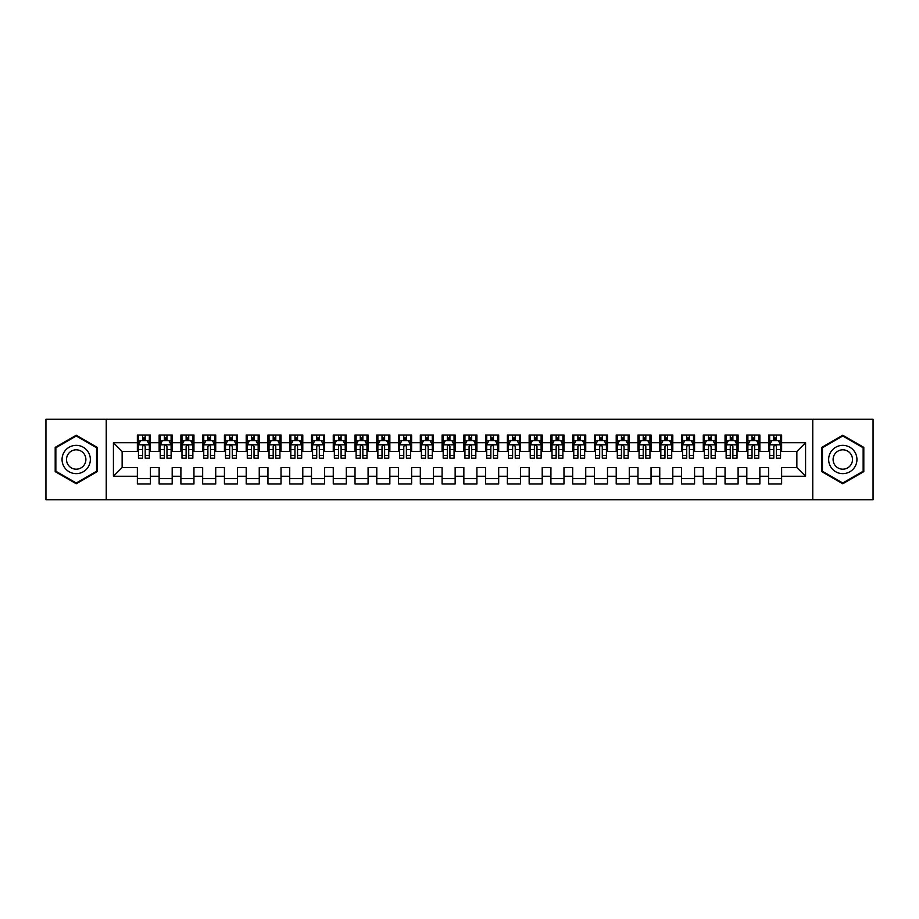 <?xml version="1.0" encoding="UTF-8"?>
<svg xmlns="http://www.w3.org/2000/svg" width="919" height="919" viewBox="0 0 919 919"><rect width="100%" height="100%" fill="white"/><g stroke="black" fill="none" stroke-linecap="round" stroke-linejoin="round"><path stroke-width="1.38" d="M812.764 499.764L873.05 499.764L873.05 419.236L812.764 419.236L812.764 499.764L106.236 499.764L106.236 419.236L45.95 419.236L45.95 499.764L106.236 499.764M812.764 419.236L106.236 419.236M113.428 476.26L113.428 442.74L137.368 442.74L137.368 451.447L122.135 451.447L122.135 467.553L113.428 476.26L137.368 476.26L137.368 483.991L150.429 483.991L150.429 476.26L159.136 476.26L159.136 483.991L172.186 483.991L172.186 476.26L180.894 476.26L180.894 483.991L193.955 483.991L193.955 476.26L202.662 476.26L202.662 483.991L215.724 483.991L215.724 476.26L224.431 476.26L224.431 483.991L237.493 483.991L237.493 476.26L246.2 476.26L246.2 483.991L259.25 483.991L259.25 476.26L267.957 476.26L267.957 483.991L281.019 483.991L281.019 476.26L289.726 476.26L289.726 483.991L302.788 483.991L302.788 476.26L311.495 476.26L311.495 483.991L324.556 483.991L324.556 476.26L333.264 476.26L333.264 483.991L346.314 483.991L346.314 476.26L355.021 476.26L355.021 483.991L368.082 483.991L368.082 476.26L376.79 476.26L376.79 483.991L389.851 483.991L389.851 476.26L398.559 476.26L398.559 483.991L411.62 483.991L411.62 476.26L420.316 476.26L420.316 483.991L433.377 483.991L433.377 476.26L442.085 476.26L442.085 483.991L455.146 483.991L455.146 476.26L463.854 476.26L463.854 483.991L476.915 483.991L476.915 476.26L485.623 476.26L485.623 483.991L498.684 483.991L498.684 476.26L507.38 476.26L507.38 483.991L520.441 483.991L520.441 476.26L529.149 476.26L529.149 483.991L542.21 483.991L542.21 476.26L550.918 476.26L550.918 483.991L563.979 483.991L563.979 476.26L572.686 476.26L572.686 483.991L585.736 483.991L585.736 476.26L594.444 476.26L594.444 483.991L607.505 483.991L607.505 476.26L616.212 476.26L616.212 483.991L629.274 483.991L629.274 476.26L637.981 476.26L637.981 483.991L651.043 483.991L651.043 476.26L659.75 476.26L659.75 483.991L672.8 483.991L672.8 476.26L681.507 476.26L681.507 483.991L694.569 483.991L694.569 476.26L703.276 476.26L703.276 483.991L716.338 483.991L716.338 476.26L725.045 476.26L725.045 483.991L738.106 483.991L738.106 476.26L746.814 476.26L746.814 483.991L759.864 483.991L759.864 476.26L768.571 476.26L768.571 483.991L781.632 483.991L781.632 467.553L796.865 467.553L796.865 451.447L781.632 451.447L781.632 442.74L805.572 442.74L805.572 476.26L781.632 476.26M781.632 442.74L781.632 435.009L768.571 435.009L768.571 442.74L759.864 442.74L759.864 435.009L746.814 435.009L746.814 442.74L738.106 442.74L738.106 435.009L725.045 435.009L725.045 442.74L716.338 442.74L716.338 435.009L703.276 435.009L703.276 442.74L694.569 442.74L694.569 435.009L681.507 435.009L681.507 442.74L672.8 442.74L672.8 435.009L659.75 435.009L659.75 442.74L651.043 442.74L651.043 435.009L637.981 435.009L637.981 442.74L629.274 442.74L629.274 435.009L616.212 435.009L616.212 442.74L607.505 442.74L607.505 435.009L594.444 435.009L594.444 442.74L585.736 442.74L585.736 435.009L572.686 435.009L572.686 442.74L563.979 442.74L563.979 435.009L550.918 435.009L550.918 442.74L542.21 442.74L542.21 435.009L529.149 435.009L529.149 442.74L520.441 442.74L520.441 435.009L507.38 435.009L507.38 442.74L498.684 442.74L498.684 435.009L485.623 435.009L485.623 442.74L476.915 442.74L476.915 435.009L463.854 435.009L463.854 442.74L455.146 442.74L455.146 435.009L442.085 435.009L442.085 442.74L433.377 442.74L433.377 435.009L420.316 435.009L420.316 442.74L411.62 442.74L411.62 435.009L398.559 435.009L398.559 442.74L389.851 442.74L389.851 435.009L376.79 435.009L376.79 442.74L368.082 442.74L368.082 435.009L355.021 435.009L355.021 442.74L346.314 442.74L346.314 435.009L333.264 435.009L333.264 442.74L324.556 442.74L324.556 435.009L311.495 435.009L311.495 442.74L302.788 442.74L302.788 435.009L289.726 435.009L289.726 442.74L281.019 442.74L281.019 435.009L267.957 435.009L267.957 442.74L259.25 442.74L259.25 435.009L246.2 435.009L246.2 442.74L237.493 442.74L237.493 435.009L224.431 435.009L224.431 442.74L215.724 442.74L215.724 435.009L202.662 435.009L202.662 442.74L193.955 442.74L193.955 435.009L180.894 435.009L180.894 442.74L172.186 442.74L172.186 435.009L159.136 435.009L159.136 442.74L150.429 442.74L150.429 435.009L137.368 435.009L137.368 442.74M759.864 476.26L759.864 467.553L768.571 467.553L768.571 476.26M805.572 442.74L796.865 451.447M738.106 476.26L738.106 467.553L746.814 467.553L746.814 476.26M768.571 442.74L768.571 451.447L759.864 451.447L759.864 442.74M716.338 476.26L716.338 467.553L725.045 467.553L725.045 476.26M746.814 442.74L746.814 451.447L738.106 451.447L738.106 442.74M694.569 476.26L694.569 467.553L703.276 467.553L703.276 476.26M725.045 442.74L725.045 451.447L716.338 451.447L716.338 442.74M672.8 476.26L672.8 467.553L681.507 467.553L681.507 476.26M703.276 442.74L703.276 451.447L694.569 451.447L694.569 442.74M651.043 476.26L651.043 467.553L659.75 467.553L659.75 476.26M681.507 442.74L681.507 451.447L672.8 451.447L672.8 442.74M629.274 476.26L629.274 467.553L637.981 467.553L637.981 476.26M659.75 442.74L659.75 451.447L651.043 451.447L651.043 442.74M607.505 476.26L607.505 467.553L616.212 467.553L616.212 476.26M637.981 442.74L637.981 451.447L629.274 451.447L629.274 442.74M585.736 476.26L585.736 467.553L594.444 467.553L594.444 476.26M616.212 442.74L616.212 451.447L607.505 451.447L607.505 442.74M563.979 476.26L563.979 467.553L572.686 467.553L572.686 476.26M594.444 442.74L594.444 451.447L585.736 451.447L585.736 442.74M542.21 476.26L542.21 467.553L550.918 467.553L550.918 476.26M572.686 442.74L572.686 451.447L563.979 451.447L563.979 442.74M520.441 476.26L520.441 467.553L529.149 467.553L529.149 476.26M550.918 442.74L550.918 451.447L542.21 451.447L542.21 442.74M498.684 476.26L498.684 467.553L507.38 467.553L507.38 476.26M529.149 442.74L529.149 451.447L520.441 451.447L520.441 442.74M476.915 476.26L476.915 467.553L485.623 467.553L485.623 476.26M507.38 442.74L507.38 451.447L498.684 451.447L498.684 442.74M455.146 476.26L455.146 467.553L463.854 467.553L463.854 476.26M485.623 442.74L485.623 451.447L476.915 451.447L476.915 442.74M433.377 476.26L433.377 467.553L442.085 467.553L442.085 476.26M463.854 442.74L463.854 451.447L455.146 451.447L455.146 442.74M411.62 476.26L411.62 467.553L420.316 467.553L420.316 476.26M442.085 442.74L442.085 451.447L433.377 451.447L433.377 442.74M389.851 476.26L389.851 467.553L398.559 467.553L398.559 476.26M420.316 442.74L420.316 451.447L411.62 451.447L411.62 442.74M368.082 476.26L368.082 467.553L376.79 467.553L376.79 476.26M398.559 442.74L398.559 451.447L389.851 451.447L389.851 442.74M346.314 476.26L346.314 467.553L355.021 467.553L355.021 476.26M376.79 442.74L376.79 451.447L368.082 451.447L368.082 442.74M324.556 476.26L324.556 467.553L333.264 467.553L333.264 476.26M355.021 442.74L355.021 451.447L346.314 451.447L346.314 442.74M302.788 476.26L302.788 467.553L311.495 467.553L311.495 476.26M333.264 442.74L333.264 451.447L324.556 451.447L324.556 442.74M281.019 476.26L281.019 467.553L289.726 467.553L289.726 476.26M311.495 442.74L311.495 451.447L302.788 451.447L302.788 442.74M259.25 476.26L259.25 467.553L267.957 467.553L267.957 476.26M289.726 442.74L289.726 451.447L281.019 451.447L281.019 442.74M237.493 476.26L237.493 467.553L246.2 467.553L246.2 476.26M267.957 442.74L267.957 451.447L259.25 451.447L259.25 442.74M215.724 476.26L215.724 467.553L224.431 467.553L224.431 476.26M246.2 442.74L246.2 451.447L237.493 451.447L237.493 442.74M193.955 476.26L193.955 467.553L202.662 467.553L202.662 476.26M224.431 442.74L224.431 451.447L215.724 451.447L215.724 442.74M172.186 476.26L172.186 467.553L180.894 467.553L180.894 476.26M202.662 442.74L202.662 451.447L193.955 451.447L193.955 442.74M150.429 476.26L150.429 467.553L159.136 467.553L159.136 476.26M180.894 442.74L180.894 451.447L172.186 451.447L172.186 442.74M122.135 467.553L137.368 467.553L137.368 476.26M159.136 442.74L159.136 451.447L150.429 451.447L150.429 442.74M768.571 440.454L769.662 440.454M780.541 440.454L781.632 440.454M746.814 440.454L747.894 440.454M758.784 440.454L759.864 440.454M725.045 440.454L726.136 440.454M737.015 440.454L738.106 440.454M703.276 440.454L704.368 440.454M715.246 440.454L716.338 440.454M681.507 440.454L682.599 440.454M693.477 440.454L694.569 440.454M659.75 440.454L660.83 440.454M671.72 440.454L672.8 440.454M637.981 440.454L639.073 440.454M649.951 440.454L651.043 440.454M616.212 440.454L617.304 440.454M628.182 440.454L629.274 440.454M594.444 440.454L595.535 440.454M606.414 440.454L607.505 440.454M572.686 440.454L573.766 440.454M584.656 440.454L585.736 440.454M550.918 440.454L552.009 440.454M562.887 440.454L563.979 440.454M529.149 440.454L530.24 440.454M541.119 440.454L542.21 440.454M507.38 440.454L508.471 440.454M519.361 440.454L520.441 440.454M485.623 440.454L486.702 440.454M497.593 440.454L498.684 440.454M463.854 440.454L464.945 440.454M475.824 440.454L476.915 440.454M442.085 440.454L443.176 440.454M454.055 440.454L455.146 440.454M420.316 440.454L421.407 440.454M432.298 440.454L433.377 440.454M398.559 440.454L399.639 440.454M410.529 440.454L411.62 440.454M376.79 440.454L377.881 440.454M388.76 440.454L389.851 440.454M355.021 440.454L356.112 440.454M366.991 440.454L368.082 440.454M333.264 440.454L334.344 440.454M345.234 440.454L346.314 440.454M311.495 440.454L312.586 440.454M323.465 440.454L324.556 440.454M289.726 440.454L290.818 440.454M301.696 440.454L302.788 440.454M267.957 440.454L269.049 440.454M279.927 440.454L281.019 440.454M246.2 440.454L247.28 440.454M258.17 440.454L259.25 440.454M224.431 440.454L225.523 440.454M236.401 440.454L237.493 440.454M202.662 440.454L203.754 440.454M214.632 440.454L215.724 440.454M180.894 440.454L181.985 440.454M192.864 440.454L193.955 440.454M159.136 440.454L160.216 440.454M171.106 440.454L172.186 440.454M137.368 440.454L138.459 440.454M149.338 440.454L150.429 440.454M137.368 478.546L150.429 478.546M159.136 478.546L172.186 478.546M180.894 478.546L193.955 478.546M202.662 478.546L215.724 478.546M224.431 478.546L237.493 478.546M246.2 478.546L259.25 478.546M267.957 478.546L281.019 478.546M289.726 478.546L302.788 478.546M311.495 478.546L324.556 478.546M333.264 478.546L346.314 478.546M355.021 478.546L368.082 478.546M376.79 478.546L389.851 478.546M398.559 478.546L411.62 478.546M420.316 478.546L433.377 478.546M442.085 478.546L455.146 478.546M463.854 478.546L476.915 478.546M485.623 478.546L498.684 478.546M507.38 478.546L520.441 478.546M529.149 478.546L542.21 478.546M550.918 478.546L563.979 478.546M572.686 478.546L585.736 478.546M594.444 478.546L607.505 478.546M616.212 478.546L629.274 478.546M637.981 478.546L651.043 478.546M659.75 478.546L672.8 478.546M681.507 478.546L694.569 478.546M703.276 478.546L716.338 478.546M725.045 478.546L738.106 478.546M746.814 478.546L759.864 478.546M768.571 478.546L781.632 478.546M113.428 442.74L122.135 451.447M796.865 467.553L805.572 476.26M97.207 447.369L76.208 435.25L55.197 447.369L55.197 471.631L76.208 483.75L97.207 471.631L97.207 447.369M821.793 447.369L821.793 471.631L842.792 483.75L863.803 471.631L863.803 447.369L842.792 435.25L821.793 447.369M145.202 437.846L142.594 437.846M149.338 455.468L145.202 455.468L145.202 458.19L149.338 458.19L149.338 444.922L147.166 440.569L140.63 440.569L138.459 444.922L138.459 458.19L142.594 458.19L142.594 455.468L138.459 455.468M138.459 444.922L138.459 435.009M149.338 444.922L149.338 435.009M142.594 440.569L142.594 435.009M145.202 435.009L145.202 440.569M145.202 455.468L145.202 446.554C144.329 444.876 143.467 444.876 142.594 446.554L142.594 455.468M145.202 440.454L142.594 440.454M166.971 437.846L164.352 437.846M171.106 455.468L166.971 455.468L166.971 458.19L171.106 458.19L171.106 444.922L168.924 440.569L162.399 440.569L160.216 444.922L160.216 458.19L164.352 458.19L164.352 455.468L160.216 455.468M160.216 444.922L160.216 435.009M171.106 444.922L171.106 435.009M164.352 440.569L164.352 435.009M166.971 435.009L166.971 440.569M166.971 455.468L166.971 446.554C166.098 444.876 165.225 444.876 164.352 446.554L164.352 455.468M166.971 440.454L164.352 440.454M188.728 437.846L186.12 437.846M192.864 455.468L188.728 455.468L188.728 458.19L192.864 458.19L192.864 444.922L190.692 440.569L184.168 440.569L181.985 444.922L181.985 458.19L186.12 458.19L186.12 455.468L181.985 455.468M181.985 444.922L181.985 435.009M192.864 444.922L192.864 435.009M186.12 440.569L186.12 435.009M188.728 435.009L188.728 440.569M188.728 455.468L188.728 446.554C187.867 444.876 186.994 444.876 186.12 446.554L186.12 455.468M188.728 440.454L186.12 440.454M88.454 452.424A14.153 14.153 0 0 0 69.132 447.243A14.153 14.153 0 0 0 63.951 466.576A14.153 14.153 0 0 0 83.273 471.757A14.153 14.153 0 0 0 88.454 452.424M84.594 454.652A9.684 9.684 0 0 0 71.36 451.114A9.684 9.684 0 0 0 67.811 464.348A9.684 9.684 0 0 0 81.044 467.886A9.684 9.684 0 0 0 84.594 454.652M76.208 483.003L55.852 471.252L55.852 447.748L76.208 435.997L96.552 447.748L96.552 471.252L76.208 483.003M855.049 452.424A14.153 14.153 0 0 0 835.727 447.243A14.153 14.153 0 0 0 830.546 466.576A14.153 14.153 0 0 0 849.868 471.757A14.153 14.153 0 0 0 855.049 452.424M851.189 454.652A9.684 9.684 0 0 0 837.956 451.114A9.684 9.684 0 0 0 834.406 464.348A9.684 9.684 0 0 0 847.64 467.886A9.684 9.684 0 0 0 851.189 454.652M842.792 483.003L822.448 471.252L822.448 447.748L842.792 435.997L863.148 447.748L863.148 471.252L842.792 483.003M210.497 437.846L207.889 437.846M214.632 455.468L210.497 455.468L210.497 458.19L214.632 458.19L214.632 444.922L212.461 440.569L205.925 440.569L203.754 444.922L203.754 458.19L207.889 458.19L207.889 455.468L203.754 455.468M203.754 444.922L203.754 435.009M214.632 444.922L214.632 435.009M207.889 440.569L207.889 435.009M210.497 435.009L210.497 440.569M210.497 455.468L210.497 446.554C209.635 444.876 208.762 444.876 207.889 446.554L207.889 455.468M210.497 440.454L207.889 440.454M232.266 437.846L229.658 437.846M236.401 455.468L232.266 455.468L232.266 458.19L236.401 458.19L236.401 444.922L234.219 440.569L227.694 440.569L225.523 444.922L225.523 458.19L229.658 458.19L229.658 455.468L225.523 455.468M225.523 444.922L225.523 435.009M236.401 444.922L236.401 435.009M229.658 440.569L229.658 435.009M232.266 435.009L232.266 440.569M232.266 455.468L232.266 446.554C231.393 444.876 230.52 444.876 229.658 446.554L229.658 455.468M232.266 440.454L229.658 440.454M254.035 437.846L251.415 437.846M258.17 455.468L254.035 455.468L254.035 458.19L258.17 458.19L258.17 444.922L255.987 440.569L249.463 440.569L247.28 444.922L247.28 458.19L251.415 458.19L251.415 455.468L247.28 455.468M247.28 444.922L247.28 435.009M258.17 444.922L258.17 435.009M251.415 440.569L251.415 435.009M254.035 435.009L254.035 440.569M254.035 455.468L254.035 446.554C253.162 444.876 252.288 444.876 251.415 446.554L251.415 455.468M254.035 440.454L251.415 440.454M275.792 437.846L273.184 437.846M279.927 455.468L275.792 455.468L275.792 458.19L279.927 458.19L279.927 444.922L277.756 440.569L271.231 440.569L269.049 444.922L269.049 458.19L273.184 458.19L273.184 455.468L269.049 455.468M269.049 444.922L269.049 435.009M279.927 444.922L279.927 435.009M273.184 440.569L273.184 435.009M275.792 435.009L275.792 440.569M275.792 455.468L275.792 446.554C274.93 444.876 274.057 444.876 273.184 446.554L273.184 455.468M275.792 440.454L273.184 440.454M297.561 437.846L294.953 437.846M301.696 455.468L297.561 455.468L297.561 458.19L301.696 458.19L301.696 444.922L299.525 440.569L292.989 440.569L290.818 444.922L290.818 458.19L294.953 458.19L294.953 455.468L290.818 455.468M290.818 444.922L290.818 435.009M301.696 444.922L301.696 435.009M294.953 440.569L294.953 435.009M297.561 435.009L297.561 440.569M297.561 455.468L297.561 446.554C296.688 444.876 295.826 444.876 294.953 446.554L294.953 455.468M297.561 440.454L294.953 440.454M319.33 437.846L316.722 437.846M323.465 455.468L319.33 455.468L319.33 458.19L323.465 458.19L323.465 444.922L321.282 440.569L314.757 440.569L312.586 444.922L312.586 458.19L316.722 458.19L316.722 455.468L312.586 455.468M312.586 444.922L312.586 435.009M323.465 444.922L323.465 435.009M316.722 440.569L316.722 435.009M319.33 435.009L319.33 440.569M319.33 455.468L319.33 446.554C318.456 444.876 317.583 444.876 316.722 446.554L316.722 455.468M319.33 440.454L316.722 440.454M341.098 437.846L338.479 437.846M345.234 455.468L341.098 455.468L341.098 458.19L345.234 458.19L345.234 444.922L343.051 440.569L336.526 440.569L334.344 444.922L334.344 458.19L338.479 458.19L338.479 455.468L334.344 455.468M334.344 444.922L334.344 435.009M345.234 444.922L345.234 435.009M338.479 440.569L338.479 435.009M341.098 435.009L341.098 440.569M341.098 455.468L341.098 446.554C340.225 444.876 339.352 444.876 338.479 446.554L338.479 455.468M341.098 440.454L338.479 440.454M362.856 437.846L360.248 437.846M366.991 455.468L362.856 455.468L362.856 458.19L366.991 458.19L366.991 444.922L364.82 440.569L358.284 440.569L356.112 444.922L356.112 458.19L360.248 458.19L360.248 455.468L356.112 455.468M356.112 444.922L356.112 435.009M366.991 444.922L366.991 435.009M360.248 440.569L360.248 435.009M362.856 435.009L362.856 440.569M362.856 455.468L362.856 446.554C361.994 444.876 361.121 444.876 360.248 446.554L360.248 455.468M362.856 440.454L360.248 440.454M384.624 437.846L382.017 437.846M388.76 455.468L384.624 455.468L384.624 458.19L388.76 458.19L388.76 444.922L386.589 440.569L380.052 440.569L377.881 444.922L377.881 458.19L382.017 458.19L382.017 455.468L377.881 455.468M377.881 444.922L377.881 435.009M388.76 444.922L388.76 435.009M382.017 440.569L382.017 435.009M384.624 435.009L384.624 440.569M384.624 455.468L384.624 446.554C383.751 444.876 382.89 444.876 382.017 446.554L382.017 455.468M384.624 440.454L382.017 440.454M406.393 437.846L403.774 437.846M410.529 455.468L406.393 455.468L406.393 458.19L410.529 458.19L410.529 444.922L408.346 440.569L401.821 440.569L399.639 444.922L399.639 458.19L403.774 458.19L403.774 455.468L399.639 455.468M399.639 444.922L399.639 435.009M410.529 444.922L410.529 435.009M403.774 440.569L403.774 435.009M406.393 435.009L406.393 440.569M406.393 455.468L406.393 446.554C405.52 444.876 404.647 444.876 403.774 446.554L403.774 455.468M406.393 440.454L403.774 440.454M428.162 437.846L425.543 437.846M432.298 455.468L428.162 455.468L428.162 458.19L432.298 458.19L432.298 444.922L430.115 440.569L423.59 440.569L421.407 444.922L421.407 458.19L425.543 458.19L425.543 455.468L421.407 455.468M421.407 444.922L421.407 435.009M432.298 444.922L432.298 435.009M425.543 440.569L425.543 435.009M428.162 435.009L428.162 440.569M428.162 455.468L428.162 446.554C427.289 444.876 426.416 444.876 425.543 446.554L425.543 455.468M428.162 440.454L425.543 440.454M449.919 437.846L447.312 437.846M454.055 455.468L449.919 455.468L449.919 458.19L454.055 458.19L454.055 444.922L451.884 440.569L445.347 440.569L443.176 444.922L443.176 458.19L447.312 458.19L447.312 455.468L443.176 455.468M443.176 444.922L443.176 435.009M454.055 444.922L454.055 435.009M447.312 440.569L447.312 435.009M449.919 435.009L449.919 440.569M449.919 455.468L449.919 446.554C449.058 444.876 448.185 444.876 447.312 446.554L447.312 455.468M449.919 440.454L447.312 440.454M471.688 437.846L469.081 437.846M475.824 455.468L471.688 455.468L471.688 458.19L475.824 458.19L475.824 444.922L473.653 440.569L467.116 440.569L464.945 444.922L464.945 458.19L469.081 458.19L469.081 455.468L464.945 455.468M464.945 444.922L464.945 435.009M475.824 444.922L475.824 435.009M469.081 440.569L469.081 435.009M471.688 435.009L471.688 440.569M471.688 455.468L471.688 446.554C470.815 444.876 469.954 444.876 469.081 446.554L469.081 455.468M471.688 440.454L469.081 440.454M493.457 437.846L490.838 437.846M497.593 455.468L493.457 455.468L493.457 458.19L497.593 458.19L497.593 444.922L495.41 440.569L488.885 440.569L486.702 444.922L486.702 458.19L490.838 458.19L490.838 455.468L486.702 455.468M486.702 444.922L486.702 435.009M497.593 444.922L497.593 435.009M490.838 440.569L490.838 435.009M493.457 435.009L493.457 440.569M493.457 455.468L493.457 446.554C492.584 444.876 491.711 444.876 490.838 446.554L490.838 455.468M493.457 440.454L490.838 440.454M515.226 437.846L512.607 437.846M519.361 455.468L515.226 455.468L515.226 458.19L519.361 458.19L519.361 444.922L517.179 440.569L510.654 440.569L508.471 444.922L508.471 458.19L512.607 458.19L512.607 455.468L508.471 455.468M508.471 444.922L508.471 435.009M519.361 444.922L519.361 435.009M512.607 440.569L512.607 435.009M515.226 435.009L515.226 440.569M515.226 455.468L515.226 446.554C514.353 444.876 513.48 444.876 512.607 446.554L512.607 455.468M515.226 440.454L512.607 440.454M536.983 437.846L534.376 437.846M541.119 455.468L536.983 455.468L536.983 458.19L541.119 458.19L541.119 444.922L538.948 440.569L532.411 440.569L530.24 444.922L530.24 458.19L534.376 458.19L534.376 455.468L530.24 455.468M530.24 444.922L530.24 435.009M541.119 444.922L541.119 435.009M534.376 440.569L534.376 435.009M536.983 435.009L536.983 440.569M536.983 455.468L536.983 446.554C536.122 444.876 535.249 444.876 534.376 446.554L534.376 455.468M536.983 440.454L534.376 440.454M558.752 437.846L556.144 437.846M562.887 455.468L558.752 455.468L558.752 458.19L562.887 458.19L562.887 444.922L560.716 440.569L554.18 440.569L552.009 444.922L552.009 458.19L556.144 458.19L556.144 455.468L552.009 455.468M552.009 444.922L552.009 435.009M562.887 444.922L562.887 435.009M556.144 440.569L556.144 435.009M558.752 435.009L558.752 440.569M558.752 455.468L558.752 446.554C557.879 444.876 557.017 444.876 556.144 446.554L556.144 455.468M558.752 440.454L556.144 440.454M580.521 437.846L577.902 437.846M584.656 455.468L580.521 455.468L580.521 458.19L584.656 458.19L584.656 444.922L582.474 440.569L575.949 440.569L573.766 444.922L573.766 458.19L577.902 458.19L577.902 455.468L573.766 455.468M573.766 444.922L573.766 435.009M584.656 444.922L584.656 435.009M577.902 440.569L577.902 435.009M580.521 435.009L580.521 440.569M580.521 455.468L580.521 446.554C579.648 444.876 578.775 444.876 577.902 446.554L577.902 455.468M580.521 440.454L577.902 440.454M602.278 437.846L599.67 437.846M606.414 455.468L602.278 455.468L602.278 458.19L606.414 458.19L606.414 444.922L604.242 440.569L597.718 440.569L595.535 444.922L595.535 458.19L599.67 458.19L599.67 455.468L595.535 455.468M595.535 444.922L595.535 435.009M606.414 444.922L606.414 435.009M599.67 440.569L599.67 435.009M602.278 435.009L602.278 440.569M602.278 455.468L602.278 446.554C601.417 444.876 600.544 444.876 599.67 446.554L599.67 455.468M602.278 440.454L599.67 440.454M624.047 437.846L621.439 437.846M628.182 455.468L624.047 455.468L624.047 458.19L628.182 458.19L628.182 444.922L626.011 440.569L619.475 440.569L617.304 444.922L617.304 458.19L621.439 458.19L621.439 455.468L617.304 455.468M617.304 444.922L617.304 435.009M628.182 444.922L628.182 435.009M621.439 440.569L621.439 435.009M624.047 435.009L624.047 440.569M624.047 455.468L624.047 446.554C623.185 444.876 622.312 444.876 621.439 446.554L621.439 455.468M624.047 440.454L621.439 440.454M645.816 437.846L643.208 437.846M649.951 455.468L645.816 455.468L645.816 458.19L649.951 458.19L649.951 444.922L647.769 440.569L641.244 440.569L639.073 444.922L639.073 458.19L643.208 458.19L643.208 455.468L639.073 455.468M639.073 444.922L639.073 435.009M649.951 444.922L649.951 435.009M643.208 440.569L643.208 435.009M645.816 435.009L645.816 440.569M645.816 455.468L645.816 446.554C644.943 444.876 644.07 444.876 643.208 446.554L643.208 455.468M645.816 440.454L643.208 440.454M667.585 437.846L664.965 437.846M671.72 455.468L667.585 455.468L667.585 458.19L671.72 458.19L671.72 444.922L669.537 440.569L663.013 440.569L660.83 444.922L660.83 458.19L664.965 458.19L664.965 455.468L660.83 455.468M660.83 444.922L660.83 435.009M671.72 444.922L671.72 435.009M664.965 440.569L664.965 435.009M667.585 435.009L667.585 440.569M667.585 455.468L667.585 446.554C666.712 444.876 665.838 444.876 664.965 446.554L664.965 455.468M667.585 440.454L664.965 440.454M689.342 437.846L686.734 437.846M693.477 455.468L689.342 455.468L689.342 458.19L693.477 458.19L693.477 444.922L691.306 440.569L684.781 440.569L682.599 444.922L682.599 458.19L686.734 458.19L686.734 455.468L682.599 455.468M682.599 444.922L682.599 435.009M693.477 444.922L693.477 435.009M686.734 440.569L686.734 435.009M689.342 435.009L689.342 440.569M689.342 455.468L689.342 446.554C688.48 444.876 687.607 444.876 686.734 446.554L686.734 455.468M689.342 440.454L686.734 440.454M711.111 437.846L708.503 437.846M715.246 455.468L711.111 455.468L711.111 458.19L715.246 458.19L715.246 444.922L713.075 440.569L706.539 440.569L704.368 444.922L704.368 458.19L708.503 458.19L708.503 455.468L704.368 455.468M704.368 444.922L704.368 435.009M715.246 444.922L715.246 435.009M708.503 440.569L708.503 435.009M711.111 435.009L711.111 440.569M711.111 455.468L711.111 446.554C710.238 444.876 709.376 444.876 708.503 446.554L708.503 455.468M711.111 440.454L708.503 440.454M732.88 437.846L730.272 437.846M737.015 455.468L732.88 455.468L732.88 458.19L737.015 458.19L737.015 444.922L734.832 440.569L728.308 440.569L726.136 444.922L726.136 458.19L730.272 458.19L730.272 455.468L726.136 455.468M726.136 444.922L726.136 435.009M737.015 444.922L737.015 435.009M730.272 440.569L730.272 435.009M732.88 435.009L732.88 440.569M732.88 455.468L732.88 446.554C732.006 444.876 731.133 444.876 730.272 446.554L730.272 455.468M732.88 440.454L730.272 440.454M754.648 437.846L752.029 437.846M758.784 455.468L754.648 455.468L754.648 458.19L758.784 458.19L758.784 444.922L756.601 440.569L750.076 440.569L747.894 444.922L747.894 458.19L752.029 458.19L752.029 455.468L747.894 455.468M747.894 444.922L747.894 435.009M758.784 444.922L758.784 435.009M752.029 440.569L752.029 435.009M754.648 435.009L754.648 440.569M754.648 455.468L754.648 446.554C753.775 444.876 752.902 444.876 752.029 446.554L752.029 455.468M754.648 440.454L752.029 440.454M776.406 437.846L773.798 437.846M780.541 455.468L776.406 455.468L776.406 458.19L780.541 458.19L780.541 444.922L778.37 440.569L771.834 440.569L769.662 444.922L769.662 458.19L773.798 458.19L773.798 455.468L769.662 455.468M769.662 444.922L769.662 435.009M780.541 444.922L780.541 435.009M773.798 440.569L773.798 435.009M776.406 435.009L776.406 440.569M776.406 455.468L776.406 446.554C775.544 444.876 774.671 444.876 773.798 446.554L773.798 455.468M776.406 440.454L773.798 440.454M149.28 444.807L138.505 444.807M138.459 440.821L140.504 440.821M147.293 440.821L149.338 440.821M142.594 449.632L138.459 449.632M149.338 449.632L145.202 449.632M145.202 439.225L142.594 439.225M171.049 444.807L160.274 444.807M160.216 440.821L162.261 440.821M169.062 440.821L171.106 440.821M164.352 449.632L160.216 449.632M171.106 449.632L166.971 449.632M166.971 439.225L164.352 439.225M192.818 444.807L182.042 444.807M181.985 440.821L184.03 440.821M190.819 440.821L192.864 440.821M186.12 449.632L181.985 449.632M192.864 449.632L188.728 449.632M188.728 439.225L186.12 439.225M214.575 444.807L203.811 444.807M203.754 440.821L205.799 440.821M212.588 440.821L214.632 440.821M207.889 449.632L203.754 449.632M214.632 449.632L210.497 449.632M210.497 439.225L207.889 439.225M236.344 444.807L225.569 444.807M225.523 440.821L227.567 440.821M234.356 440.821L236.401 440.821M229.658 449.632L225.523 449.632M236.401 449.632L232.266 449.632M232.266 439.225L229.658 439.225M258.113 444.807L247.337 444.807M247.28 440.821L249.325 440.821M256.125 440.821L258.17 440.821M251.415 449.632L247.28 449.632M258.17 449.632L254.035 449.632M254.035 439.225L251.415 439.225M279.881 444.807L269.106 444.807M269.049 440.821L271.094 440.821M277.883 440.821L279.927 440.821M273.184 449.632L269.049 449.632M279.927 449.632L275.792 449.632M275.792 439.225L273.184 439.225M301.639 444.807L290.875 444.807M290.818 440.821L292.862 440.821M299.651 440.821L301.696 440.821M294.953 449.632L290.818 449.632M301.696 449.632L297.561 449.632M297.561 439.225L294.953 439.225M323.408 444.807L312.632 444.807M312.586 440.821L314.631 440.821M321.42 440.821L323.465 440.821M316.722 449.632L312.586 449.632M323.465 449.632L319.33 449.632M319.33 439.225L316.722 439.225M345.176 444.807L334.401 444.807M334.344 440.821L336.388 440.821M343.189 440.821L345.234 440.821M338.479 449.632L334.344 449.632M345.234 449.632L341.098 449.632M341.098 439.225L338.479 439.225M366.945 444.807L356.17 444.807M356.112 440.821L358.157 440.821M364.946 440.821L366.991 440.821M360.248 449.632L356.112 449.632M366.991 449.632L362.856 449.632M362.856 439.225L360.248 439.225M388.703 444.807L377.927 444.807M377.881 440.821L379.926 440.821M386.715 440.821L388.76 440.821M382.017 449.632L377.881 449.632M388.76 449.632L384.624 449.632M384.624 439.225L382.017 439.225M410.471 444.807L399.696 444.807M399.639 440.821L401.695 440.821M408.484 440.821L410.529 440.821M403.774 449.632L399.639 449.632M410.529 449.632L406.393 449.632M406.393 439.225L403.774 439.225M432.24 444.807L421.465 444.807M421.407 440.821L423.452 440.821M430.241 440.821L432.298 440.821M425.543 449.632L421.407 449.632M432.298 449.632L428.162 449.632M428.162 439.225L425.543 439.225M454.009 444.807L443.234 444.807M443.176 440.821L445.221 440.821M452.01 440.821L454.055 440.821M447.312 449.632L443.176 449.632M454.055 449.632L449.919 449.632M449.919 439.225L447.312 439.225M475.766 444.807L464.991 444.807M464.945 440.821L466.99 440.821M473.779 440.821L475.824 440.821M469.081 449.632L464.945 449.632M475.824 449.632L471.688 449.632M471.688 439.225L469.081 439.225M497.535 444.807L486.76 444.807M486.702 440.821L488.759 440.821M495.548 440.821L497.593 440.821M490.838 449.632L486.702 449.632M497.593 449.632L493.457 449.632M493.457 439.225L490.838 439.225M519.304 444.807L508.529 444.807M508.471 440.821L510.516 440.821M517.305 440.821L519.361 440.821M512.607 449.632L508.471 449.632M519.361 449.632L515.226 449.632M515.226 439.225L512.607 439.225M541.073 444.807L530.297 444.807M530.24 440.821L532.285 440.821M539.074 440.821L541.119 440.821M534.376 449.632L530.24 449.632M541.119 449.632L536.983 449.632M536.983 439.225L534.376 439.225M562.83 444.807L552.055 444.807M552.009 440.821L554.054 440.821M560.843 440.821L562.887 440.821M556.144 449.632L552.009 449.632M562.887 449.632L558.752 449.632M558.752 439.225L556.144 439.225M584.599 444.807L573.824 444.807M573.766 440.821L575.811 440.821M582.612 440.821L584.656 440.821M577.902 449.632L573.766 449.632M584.656 449.632L580.521 449.632M580.521 439.225L577.902 439.225M606.368 444.807L595.592 444.807M595.535 440.821L597.58 440.821M604.369 440.821L606.414 440.821M599.67 449.632L595.535 449.632M606.414 449.632L602.278 449.632M602.278 439.225L599.67 439.225M628.125 444.807L617.361 444.807M617.304 440.821L619.349 440.821M626.138 440.821L628.182 440.821M621.439 449.632L617.304 449.632M628.182 449.632L624.047 449.632M624.047 439.225L621.439 439.225M649.894 444.807L639.119 444.807M639.073 440.821L641.117 440.821M647.906 440.821L649.951 440.821M643.208 449.632L639.073 449.632M649.951 449.632L645.816 449.632M645.816 439.225L643.208 439.225M671.663 444.807L660.887 444.807M660.83 440.821L662.875 440.821M669.675 440.821L671.72 440.821M664.965 449.632L660.83 449.632M671.72 449.632L667.585 449.632M667.585 439.225L664.965 439.225M693.431 444.807L682.656 444.807M682.599 440.821L684.644 440.821M691.433 440.821L693.477 440.821M686.734 449.632L682.599 449.632M693.477 449.632L689.342 449.632M689.342 439.225L686.734 439.225M715.189 444.807L704.425 444.807M704.368 440.821L706.412 440.821M713.201 440.821L715.246 440.821M708.503 449.632L704.368 449.632M715.246 449.632L711.111 449.632M711.111 439.225L708.503 439.225M736.958 444.807L726.182 444.807M726.136 440.821L728.181 440.821M734.97 440.821L737.015 440.821M730.272 449.632L726.136 449.632M737.015 449.632L732.88 449.632M732.88 439.225L730.272 439.225M758.726 444.807L747.951 444.807M747.894 440.821L749.938 440.821M756.739 440.821L758.784 440.821M752.029 449.632L747.894 449.632M758.784 449.632L754.648 449.632M754.648 439.225L752.029 439.225M780.495 444.807L769.72 444.807M769.662 440.821L771.707 440.821M778.496 440.821L780.541 440.821M773.798 449.632L769.662 449.632M780.541 449.632L776.406 449.632M776.406 439.225L773.798 439.225"/></g></svg>
